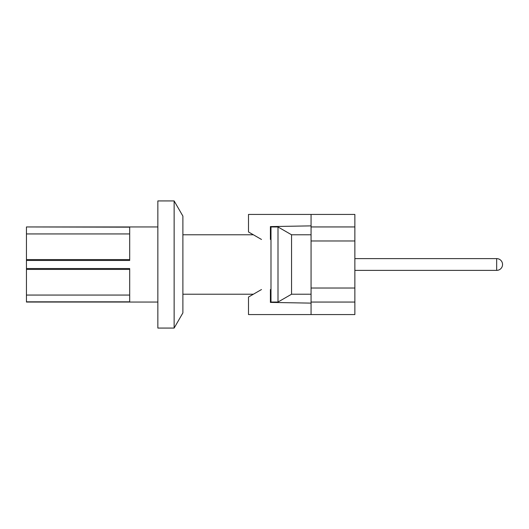 <?xml version="1.0" encoding="UTF-8"?>
<svg xmlns="http://www.w3.org/2000/svg" width="529" height="529" viewBox="0 0 529 529"><rect width="100%" height="100%" fill="white"/><g stroke="black" fill="none" stroke-linecap="round" stroke-linejoin="round"><path stroke-width="0.79" d="M270.398 289.535L270.398 302.409L311.065 303.124M261.491 289.535L248.498 297.034L248.498 314.563L311.065 314.563L311.065 302.059L354.866 302.059L354.866 314.563L311.065 314.563M261.491 239.465L248.498 231.966L248.498 214.437L354.866 214.437L354.866 226.941L311.065 226.941L311.065 214.437M311.065 225.876L270.398 226.591L270.398 239.465M354.866 226.941L354.866 240.973L311.065 240.973L311.065 302.059M311.065 240.973L311.065 226.941M354.866 240.973L354.866 302.059M311.065 288.027L354.866 288.027M157.854 302.052L26.45 302.052L26.45 260.466L129.691 260.466L129.691 227.166L26.45 226.948L157.854 226.948M26.45 301.834L129.691 301.834L129.691 268.534L26.45 268.534M157.854 328.073L157.854 200.927L174.134 200.927L174.134 328.073L157.854 328.073M174.134 200.927L182.889 216.097L182.889 312.904L174.134 328.073M270.987 302.039L270.987 226.961L277.996 226.961L277.996 302.039L270.987 302.039M311.065 294.223L291.545 294.223L291.545 234.777L311.065 234.777M26.45 295.063L129.691 295.063M26.45 269.426L129.691 269.426M26.45 260.466L26.45 259.574L129.691 259.574M26.45 259.574L26.45 233.937L129.691 233.937M26.45 233.937L26.45 227.166M354.866 270.379L496.671 270.379L496.671 258.621L354.866 258.621M496.671 270.379A5.879 5.879 0 0 0 502.55 264.5A5.879 5.879 0 0 0 496.671 258.621M182.889 294.223L253.371 294.223M270.398 294.223L270.987 294.223M182.889 234.777L253.371 234.777M270.398 234.777L270.987 234.777M291.545 234.777L277.996 226.961M291.545 294.223L277.996 302.039"/></g></svg>

